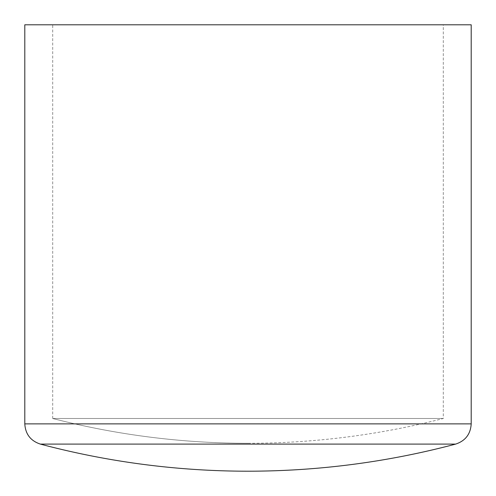 <?xml version="1.0" encoding="UTF-8"?>
<svg xmlns="http://www.w3.org/2000/svg" width="496" height="496" viewBox="0 0 496 496"><rect width="100%" height="100%" fill="white"/><g stroke="black" fill="none" stroke-linecap="round" stroke-linejoin="round"><path stroke-width="0.37" stroke-dasharray="2.48 1.86" d="M248 443.3A781.2 781.2 0 0 1 52.7 418.494L443.3 418.494L52.7 418.494C116.752 434.998 181.852 443.263 248 443.3A781.2 781.2 0 0 0 443.3 418.494L443.3 24.8L52.7 24.8L443.3 24.8M24.8 24.8L471.2 24.8M471.2 423.875L24.8 423.875M455.644 444.1L40.356 444.1M52.7 418.494L52.7 24.8"/><path stroke-width="0.74" d="M471.2 423.875C470.574 434.124 465.391 440.87 455.644 444.1L40.356 444.1C30.609 440.87 25.426 434.124 24.8 423.875L471.2 423.875L471.2 24.8L24.8 24.8L24.8 423.875M455.644 444.1C387.605 462.129 318.389 471.163 248 471.2A809.1 809.1 0 0 0 455.644 444.1M40.356 444.1A809.1 809.1 0 0 0 248 471.2"/></g></svg>
